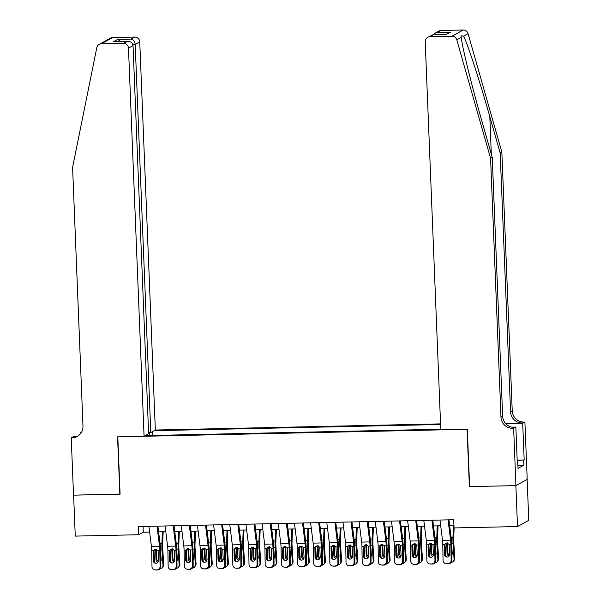 <?xml version="1.0" encoding="UTF-8"?>
<svg xmlns="http://www.w3.org/2000/svg" width="600" height="600" viewBox="0 0 600 600"><rect width="100%" height="100%" fill="white"/><g stroke="black" fill="none" stroke-linecap="round" stroke-linejoin="round"><path stroke-width="0.9" d="M440.558 423.877L155.34 430.035L139.748 41.895L135.195 44.415L132.825 44.468M527.13 479.423L528.773 520.327L517.507 526.56L515.865 485.618L469.373 486.623L467.07 429.3L117.795 436.838L120.097 494.153L73.613 495.158L75.255 536.1L138.72 534.735L143.288 532.207L149.632 532.065M517.507 526.56L454.043 527.933L453.713 519.743L138.398 526.545L138.72 534.735M145.26 435.615L440.768 429.24M440.58 424.507L154.155 430.688M158.595 531.87L165.803 531.72M174.765 531.525L181.972 531.368M190.935 531.173L198.142 531.023M207.105 530.827L214.312 530.67M223.275 530.475L230.483 530.325M239.452 530.13L246.653 529.972M255.623 529.778L262.822 529.627M271.793 529.433L278.993 529.275M287.962 529.08L295.163 528.93M304.132 528.735L311.332 528.577M320.303 528.382L327.502 528.232M336.472 528.037L343.673 527.88M352.642 527.685L359.843 527.535M368.812 527.34L376.013 527.183M384.982 526.987L392.183 526.838M401.153 526.643L408.353 526.485M417.322 526.29L424.522 526.14M433.493 525.945L440.692 525.787M449.662 525.592L453.945 525.502M143.055 526.44L143.288 532.207M152.317 435.457L152.175 431.783M149.91 432.57L149.52 435.518M448.058 519.862L450.592 540.173A8.235 1.545 -91.2 0 1 450.87 544.342L451.132 560.227L451.912 560.325A3.292 3.232 97 0 1 448.732 563.685L447.952 563.588A3.292 3.232 -83 0 0 451.132 560.227M448.942 519.847L451.23 538.178A12.352 2.325 -91.2 0 1 451.65 544.44L451.912 560.325M439.972 520.035L442.507 540.345A8.235 1.545 -91.2 0 1 442.785 544.515L443.048 560.408A3.292 3.232 -83 0 0 446.34 563.625L447.952 563.588M445.643 543.3L444.263 545.707L444.405 554.445L445.185 554.543L445.028 545.077M446.34 563.625L448.732 563.685M447.112 563.722A3.292 3.232 97 0 1 446.662 563.7L445.882 563.602M445.185 554.543A2.632 2.588 -83 0 0 447.067 557.025M444.263 545.707L445.23 543.57L446.783 543L449.13 544.38L449.58 554.332A2.632 2.588 97 0 1 446.678 557.01A2.632 2.588 97 0 1 444.405 554.445M445.035 544.83L445.763 556.162M453.405 525.518L452.963 537.217A12.352 2.325 88.8 0 0 453.053 543.66L454.05 559.14L454.785 558.21A3.292 3.157 38.3 0 1 454.14 560.317L453.405 561.248A3.292 3.157 -141.7 0 0 454.05 559.14M454.125 527.925L453.728 538.433A8.235 1.545 88.8 0 0 453.787 542.73L454.785 558.21M449.085 555.938A2.632 2.52 38.3 0 1 447.053 553.507L446.715 543M451.23 562.403A3.292 3.157 -141.7 0 0 453.405 561.248M451.822 554.925A2.632 2.52 38.3 0 0 452.228 553.395L451.65 544.463M447.45 542.865L447.787 552.577A2.632 2.52 -141.7 0 0 449.528 554.91M501.847 152.1L500.175 153.023L489.817 116.7C479.993 81.938 467.618 43.875 463.605 36.098L461.048 35.79L461.25 37.402C462.158 46.898 471.9 86.415 481.89 121.087L492.248 157.417L502.643 416.175A11.527 11.265 -119 0 0 514.418 427.395L512.752 428.317L513.645 428.295L515.94 485.618L469.62 486.615L467.317 429.293L440.798 429.87L425.205 41.73A4.942 4.83 -119 0 1 429.862 36.713L451.935 36.24L463.2 30A4.942 4.83 61 0 1 468.06 33.638L501.847 152.1L512.235 410.857A11.527 11.265 -119 0 0 524.018 422.077L524.903 422.062L527.205 479.377L515.94 485.618M492.248 157.417L490.582 158.34L500.97 417.097A11.527 11.265 -119 0 0 512.752 428.317M505.478 423.368L522.352 423A11.527 11.265 -119 0 1 510.57 411.78L500.175 153.023M441.127 30.473L434.873 33.315L438.93 31.065A4.942 4.83 61 0 1 441.127 30.473L463.2 30M461.25 37.402L456.795 39.87L490.582 158.34M517.178 460.118L524.175 459.967L517.185 460.38M517.312 463.5L517.808 463.493L518.01 468.405L523.882 465.15L523.688 460.237M517.808 463.493L517.32 463.763L515.85 427.072L513.645 428.295M524.903 422.062L522.697 423.285L505.732 423.645M524.175 459.967L522.697 423.285M511.89 427.162L515.85 427.072M456.795 39.87A4.942 4.83 -119 0 0 451.935 36.24M523.882 465.15L517.882 465.278M434.873 33.315L433.17 34.68M437.482 32.49L450.908 32.197L445.793 34.41M450.908 32.197L446.153 34.425M446.918 34.41L433.11 34.68L427.665 37.305M148.583 432.6L150.788 432.555L135.195 44.415C134.828 41.43 133.447 39.652 131.062 39.098L134.7 37.088L112.627 37.56L101.363 43.8A4.942 4.83 -119 0 0 96.802 47.64L72.585 167.355L82.98 426.112A11.527 11.265 61 0 1 72.12 437.82L71.227 437.842L73.53 495.158L120.097 494.033M150.788 432.555L155.34 430.035M119.858 494.16L117.555 436.838L144.075 436.268L128.483 48.135A4.942 4.83 -119 0 0 123.435 43.32L101.363 43.8M80.332 433.905L80.287 432.825L81.562 432.12M71.227 437.842L73.433 436.62L76.29 436.56M144.075 436.268L148.627 433.748L133.035 45.615L128.483 48.135M81.142 432.81L80.287 432.825M99.172 44.392L110.43 38.152A4.942 4.83 61 0 1 112.627 37.56M134.7 37.088A4.942 4.83 61 0 1 139.748 41.895M78.052 435.945A11.527 11.265 61 0 1 73.785 436.897L72.12 437.82M123.435 43.32L127.642 41.273L114.788 41.572M114.225 41.565L127.073 41.31C130.567 41.25 132.547 42.69 133.035 45.615M113.655 41.595L117.645 39.39L120.712 41.422M431.888 520.215L434.423 540.518A8.235 1.545 -91.2 0 1 434.7 544.695L434.963 560.58L435.743 560.67A3.292 3.232 97 0 1 432.562 564.037L431.783 563.94A3.292 3.232 -83 0 0 434.963 560.58M432.772 520.192L435.06 538.53A12.352 2.325 -91.2 0 1 435.48 544.785L435.743 560.67M423.803 520.388L426.338 540.69A8.235 1.545 -91.2 0 1 426.615 544.868L426.877 560.752A3.292 3.232 -83 0 0 430.17 563.977L431.783 563.94M429.472 543.645L428.092 546.06L428.235 554.798L429.015 554.888L428.857 545.43M430.17 563.977L432.562 564.037M430.942 564.067A3.292 3.232 97 0 1 430.493 564.045L429.713 563.955M429.015 554.888A2.632 2.588 -83 0 0 430.897 557.37M428.092 546.06L429.06 543.923L430.612 543.345L432.96 544.732L433.41 554.685A2.632 2.588 97 0 1 430.507 557.355A2.632 2.588 97 0 1 428.235 554.798M415.717 520.56L418.252 540.87A8.235 1.545 -91.2 0 1 418.53 545.04L418.793 560.925L419.572 561.023A3.292 3.232 97 0 1 416.393 564.382L415.612 564.285A3.292 3.232 -83 0 0 418.793 560.925M416.603 520.545L418.89 538.875A12.352 2.325 -91.2 0 1 419.31 545.138L419.572 561.023M407.632 520.732L410.168 541.043A8.235 1.545 -91.2 0 1 410.445 545.213L410.707 561.105A3.292 3.232 -83 0 0 414 564.322L415.612 564.285M413.303 543.998L411.923 546.405L412.065 555.143L412.845 555.24L412.688 545.775M414 564.322L416.393 564.382M414.772 564.42A3.292 3.232 97 0 1 414.322 564.398L413.543 564.3M412.845 555.24A2.632 2.588 -83 0 0 414.728 557.722A2.632 2.588 97 0 1 412.065 555.143M411.923 546.405L412.89 544.268L414.442 543.697L416.79 545.077L417.24 555.03A2.632 2.588 97 0 1 414.697 557.722M399.548 520.912L402.082 541.215A8.235 1.545 -91.2 0 1 402.36 545.393L402.623 561.278L403.403 561.368A3.292 3.232 97 0 1 400.222 564.735L399.442 564.638A3.292 3.232 -83 0 0 402.623 561.278M400.433 520.89L402.72 539.227A12.352 2.325 -91.2 0 1 403.14 545.482L403.403 561.368M391.463 521.085L393.998 541.388A8.235 1.545 -91.2 0 1 394.275 545.565L394.537 561.45A3.292 3.232 -83 0 0 397.83 564.675L399.442 564.638M397.132 544.342L395.752 546.757L395.895 555.495L396.675 555.585L396.518 546.127M397.83 564.675L400.222 564.735M398.603 564.765A3.292 3.232 97 0 1 398.153 564.743L397.373 564.653M396.675 555.585A2.632 2.588 -83 0 0 398.558 558.067M395.752 546.757L396.72 544.62L398.272 544.043L400.62 545.43L401.07 555.382A2.632 2.588 97 0 1 398.168 558.053A2.632 2.588 97 0 1 395.895 555.495M383.377 521.257L385.912 541.567A8.235 1.545 -91.2 0 1 386.19 545.737L386.452 561.623L387.232 561.72A3.292 3.232 97 0 1 384.053 565.08L383.272 564.99A3.292 3.232 -83 0 0 386.452 561.623M384.263 521.243L386.55 539.572A12.352 2.325 -91.2 0 1 386.97 545.835L387.232 561.72M375.293 521.43L377.827 541.74A8.235 1.545 -91.2 0 1 378.105 545.91L378.368 561.803A3.292 3.232 -83 0 0 381.66 565.02L383.272 564.99M380.962 544.695L379.582 547.102L379.725 555.84L380.505 555.938L380.347 546.472M381.66 565.02L384.053 565.08M382.433 565.118A3.292 3.232 97 0 1 381.983 565.095L381.202 564.998M380.505 555.938A2.632 2.588 -83 0 0 382.388 558.42M379.582 547.102L380.55 544.972L382.103 544.395L384.45 545.775L384.9 555.727A2.632 2.588 97 0 1 381.998 558.405A2.632 2.588 97 0 1 379.725 555.84M428.865 545.183L429.592 556.507M437.235 525.862L436.793 537.562A12.352 2.325 88.8 0 0 436.882 544.013L437.88 559.485L438.615 558.555A3.292 3.157 38.3 0 1 437.97 560.662L437.235 561.6A3.292 3.157 -141.7 0 0 437.88 559.485M438.045 525.847L437.558 538.785A8.235 1.545 88.8 0 0 437.618 543.075L438.615 558.555M432.915 556.283A2.632 2.52 38.3 0 1 430.882 553.86L430.545 543.352M435.06 562.755A3.292 3.157 -141.7 0 0 437.235 561.6M435.653 555.278A2.632 2.52 38.3 0 0 436.058 553.748L435.48 544.808M431.28 543.217L431.618 552.923A2.632 2.52 -141.7 0 0 433.357 555.263M412.695 545.528L413.423 556.86M421.065 526.215L420.623 537.915A12.352 2.325 88.8 0 0 420.713 544.357L421.71 559.838L422.445 558.908A3.292 3.157 38.3 0 1 421.8 561.015L421.065 561.945A3.292 3.157 -141.7 0 0 421.71 559.838M421.875 526.192L421.388 539.13A8.235 1.545 88.8 0 0 421.447 543.428L422.445 558.908M416.745 556.635A2.632 2.52 38.3 0 1 414.713 554.205L414.375 543.697M418.89 563.1A3.292 3.157 -141.7 0 0 421.065 561.945M419.482 555.623A2.632 2.52 38.3 0 0 419.888 554.092L419.31 545.16M415.11 543.562L415.447 553.275A2.632 2.52 -141.7 0 0 417.188 555.607M396.525 545.88L397.252 557.205M404.895 526.56L404.452 538.268A12.352 2.325 88.8 0 0 404.543 544.71L405.54 560.183L406.275 559.252A3.292 3.157 38.3 0 1 405.63 561.36L404.895 562.298A3.292 3.157 -141.7 0 0 405.54 560.183M405.705 526.545L405.217 539.482A8.235 1.545 88.8 0 0 405.278 543.773L406.275 559.252M400.575 556.98A2.632 2.52 38.3 0 1 398.543 554.558L398.205 544.05M402.72 563.452A3.292 3.157 -141.7 0 0 404.895 562.298M403.312 555.975A2.632 2.52 38.3 0 0 403.717 554.445L403.14 545.505M398.94 543.915L399.278 553.62A2.632 2.52 -141.7 0 0 401.018 555.96M380.355 546.225L381.082 557.558M388.725 526.912L388.283 538.612A12.352 2.325 88.8 0 0 388.373 545.055L389.37 560.535L390.105 559.605A3.292 3.157 38.3 0 1 389.46 561.713L388.725 562.643A3.292 3.157 -141.7 0 0 389.37 560.535M389.535 526.89L389.048 539.827A8.235 1.545 88.8 0 0 389.107 544.125L390.105 559.605M384.405 557.332A2.632 2.52 38.3 0 1 382.373 554.903L382.035 544.395M386.55 563.798A3.292 3.157 -141.7 0 0 388.725 562.643M387.143 556.32A2.632 2.52 38.3 0 0 387.548 554.79L386.97 545.857M382.77 544.26L383.108 553.972A2.632 2.52 -141.7 0 0 384.847 556.305M367.207 521.61L369.743 541.912A8.235 1.545 -91.2 0 1 370.02 546.09L370.282 561.975L371.062 562.065A3.292 3.232 97 0 1 367.882 565.433L367.103 565.335A3.292 3.232 -83 0 0 370.282 561.975M368.093 521.588L370.38 539.925A12.352 2.325 -91.2 0 1 370.8 546.18L371.062 562.065M359.123 521.783L361.657 542.085A8.235 1.545 -91.2 0 1 361.935 546.263L362.197 562.148A3.292 3.232 -83 0 0 365.49 565.373L367.103 565.335M364.793 545.04L363.413 547.455L363.555 556.192L364.335 556.29L364.178 546.825M365.49 565.373L367.882 565.433M366.263 565.463A3.292 3.232 97 0 1 365.805 565.44L365.032 565.35M364.335 556.29A2.632 2.588 -83 0 0 366.218 558.765M363.413 547.455L364.38 545.317L365.933 544.74L368.28 546.127L368.73 556.08A2.632 2.588 97 0 1 365.827 558.75A2.632 2.588 97 0 1 363.555 556.192M364.185 546.577L364.913 557.903M372.555 527.257L372.112 538.965A12.352 2.325 88.8 0 0 372.202 545.408L373.2 560.88L373.935 559.95A3.292 3.157 38.3 0 1 373.29 562.058L372.555 562.995A3.292 3.157 -141.7 0 0 373.2 560.88M373.365 527.243L372.877 540.18A8.235 1.545 88.8 0 0 372.938 544.47L373.935 559.95M368.235 557.678A2.632 2.52 38.3 0 1 366.202 555.255L365.865 544.748M370.38 564.15A3.292 3.157 -141.7 0 0 372.555 562.995M370.972 556.673A2.632 2.52 38.3 0 0 371.377 555.143L370.8 546.202M366.6 544.612L366.938 554.317A2.632 2.52 -141.7 0 0 368.678 556.658M351.038 521.955L353.572 542.265A8.235 1.545 -91.2 0 1 353.85 546.435L354.112 562.32L354.892 562.418A3.292 3.232 97 0 1 351.712 565.778L350.933 565.688A3.292 3.232 -83 0 0 354.112 562.32M351.923 521.94L354.21 540.27A12.352 2.325 -91.2 0 1 354.63 546.533L354.892 562.418M342.952 522.127L345.487 542.438A8.235 1.545 -91.2 0 1 345.765 546.607L346.028 562.5A3.292 3.232 -83 0 0 349.32 565.717L350.933 565.688M348.623 545.393L347.243 547.8L347.385 556.537L348.165 556.635L348.007 547.17M349.32 565.717L351.712 565.778M350.093 565.815A3.292 3.232 97 0 1 349.635 565.793L348.862 565.695M348.165 556.635A2.632 2.588 -83 0 0 350.048 559.118M347.243 547.8L348.21 545.67L349.763 545.092L352.11 546.472L352.56 556.425A2.632 2.588 97 0 1 349.657 559.102A2.632 2.588 97 0 1 347.385 556.537M348.015 546.923L348.743 558.255M356.385 527.61L355.942 539.31A12.352 2.325 88.8 0 0 356.032 545.752L357.03 561.232L357.765 560.303A3.292 3.157 38.3 0 1 357.12 562.41L356.385 563.34A3.292 3.157 -141.7 0 0 357.03 561.232M357.195 527.588L356.707 540.525A8.235 1.545 88.8 0 0 356.767 544.822L357.765 560.303M352.065 558.03A2.632 2.52 38.3 0 1 350.032 555.6L349.695 545.092M354.21 564.495A3.292 3.157 -141.7 0 0 356.385 563.34M354.803 557.018A2.632 2.52 38.3 0 0 355.207 555.487L354.63 546.555M350.43 544.957L350.767 554.67A2.632 2.52 -141.7 0 0 352.507 557.002M334.868 522.308L337.403 542.61A8.235 1.545 -91.2 0 1 337.68 546.787L337.942 562.673L338.722 562.77A3.292 3.232 97 0 1 335.543 566.13L334.763 566.033A3.292 3.232 -83 0 0 337.942 562.673M335.752 522.285L338.04 540.623A12.352 2.325 -91.2 0 1 338.46 546.877L338.722 562.77M326.782 522.48L329.317 542.783A8.235 1.545 -91.2 0 1 329.595 546.96L329.858 562.845A3.292 3.232 -83 0 0 333.15 566.07L334.763 566.033M332.452 545.745L331.072 548.153L331.215 556.89L331.995 556.987L331.837 547.523M333.15 566.07L335.543 566.13M333.923 566.16A3.292 3.232 97 0 1 333.465 566.138L332.692 566.048M331.995 556.987A2.632 2.588 -83 0 0 333.877 559.463A2.632 2.588 97 0 1 331.215 556.89M331.072 548.153L332.04 546.015L333.593 545.438L335.94 546.825L336.39 556.778A2.632 2.588 97 0 1 333.847 559.47M331.845 547.275L332.572 558.6M340.215 527.955L339.772 539.662A12.352 2.325 88.8 0 0 339.862 546.105L340.86 561.577L341.595 560.648A3.292 3.157 38.3 0 1 340.95 562.755L340.215 563.692A3.292 3.157 -141.7 0 0 340.86 561.577M341.025 527.94L340.538 540.877A8.235 1.545 88.8 0 0 340.597 545.168L341.595 560.648M335.895 558.375A2.632 2.52 38.3 0 1 333.862 555.952L333.525 545.445M338.04 564.847A3.292 3.157 -141.7 0 0 340.215 563.692M338.632 557.37A2.632 2.52 38.3 0 0 339.038 555.84L338.46 546.9M334.26 545.31L334.597 555.015A2.632 2.52 -141.7 0 0 336.337 557.355M318.697 522.653L321.233 542.963A8.235 1.545 -91.2 0 1 321.51 547.132L321.772 563.018L322.553 563.115A3.292 3.232 97 0 1 319.373 566.475L318.593 566.385A3.292 3.232 -83 0 0 321.772 563.018M319.582 522.638L321.87 540.967A12.352 2.325 -91.2 0 1 322.29 547.23L322.553 563.115M310.612 522.825L313.147 543.135A8.235 1.545 -91.2 0 1 313.425 547.305L313.688 563.197A3.292 3.232 -83 0 0 316.98 566.415L318.593 566.385M316.282 546.09L314.903 548.498L315.045 557.235L315.825 557.332L315.668 547.868M316.98 566.415L319.373 566.475M317.752 566.513A3.292 3.232 97 0 1 317.295 566.49L316.522 566.393M315.825 557.332A2.632 2.588 -83 0 0 317.707 559.815M314.903 548.498L315.87 546.368L317.423 545.79L319.77 547.17L320.22 557.123A2.632 2.588 97 0 1 317.317 559.8A2.632 2.588 97 0 1 315.045 557.235M315.675 547.62L316.403 558.952M324.045 528.308L323.603 540.007A12.352 2.325 88.8 0 0 323.692 546.45L324.69 561.93L325.425 561A3.292 3.157 38.3 0 1 324.78 563.107L324.045 564.037A3.292 3.157 -141.7 0 0 324.69 561.93M324.855 528.285L324.368 541.222A8.235 1.545 88.8 0 0 324.428 545.52L325.425 561M319.725 558.727A2.632 2.52 38.3 0 1 317.692 556.298L317.355 545.79M321.87 565.192A3.292 3.157 -141.7 0 0 324.045 564.037M322.462 557.715A2.632 2.52 38.3 0 0 322.868 556.185L322.29 547.252M318.082 545.655L318.428 555.368A2.632 2.52 -141.7 0 0 320.168 557.7M302.528 523.005L305.062 543.308A8.235 1.545 -91.2 0 1 305.34 547.485L305.603 563.37L306.382 563.467A3.292 3.232 97 0 1 303.202 566.827L302.423 566.73A3.292 3.232 -83 0 0 305.603 563.37M303.413 522.982L305.7 541.32A12.352 2.325 -91.2 0 1 306.12 547.575L306.382 563.467M294.442 523.178L296.978 543.48A8.235 1.545 -91.2 0 1 297.255 547.658L297.517 563.543A3.292 3.232 -83 0 0 300.81 566.768L302.423 566.73M300.112 546.442L298.733 548.85L298.875 557.588L299.655 557.685L299.498 548.22M300.81 566.768L303.202 566.827M301.582 566.857A3.292 3.232 97 0 1 301.125 566.835L300.353 566.745M299.655 557.685A2.632 2.588 -83 0 0 301.538 560.16M298.733 548.85L299.7 546.713L301.252 546.135L303.6 547.523L304.05 557.475A2.632 2.588 97 0 1 301.147 560.145A2.632 2.588 97 0 1 298.875 557.588M299.505 547.972L300.233 559.298M307.875 528.653L307.433 540.36A12.352 2.325 88.8 0 0 307.522 546.803L308.52 562.275L309.255 561.345A3.292 3.157 38.3 0 1 308.61 563.452L307.875 564.39A3.292 3.157 -141.7 0 0 308.52 562.275M308.685 528.638L308.197 541.575A8.235 1.545 88.8 0 0 308.257 545.865L309.255 561.345M303.555 559.072A2.632 2.52 38.3 0 1 301.522 556.65L301.185 546.143M305.7 565.545A3.292 3.157 -141.7 0 0 307.875 564.39M306.293 558.067A2.632 2.52 38.3 0 0 306.697 556.537L306.12 547.597M301.913 546.007L302.257 555.713A2.632 2.52 -141.7 0 0 303.998 558.053M286.358 523.35L288.892 543.66A8.235 1.545 -91.2 0 1 289.17 547.83L289.433 563.715L290.212 563.812A3.292 3.232 97 0 1 287.032 567.173L286.252 567.082A3.292 3.232 -83 0 0 289.433 563.715M287.243 523.335L289.53 541.665A12.352 2.325 -91.2 0 1 289.95 547.928L290.212 563.812M278.272 523.523L280.808 543.832A8.235 1.545 -91.2 0 1 281.085 548.002L281.347 563.895A3.292 3.232 -83 0 0 284.64 567.112L286.252 567.082M283.942 546.787L282.562 549.195L282.705 557.933L283.485 558.03L283.327 548.565M284.64 567.112L287.032 567.173M285.413 567.21A3.292 3.232 97 0 1 284.955 567.188L284.183 567.09M283.485 558.03A2.632 2.588 -83 0 0 285.368 560.513M282.562 549.195L283.53 547.065L285.082 546.487L287.43 547.868L287.88 557.827A2.632 2.588 97 0 1 284.978 560.498A2.632 2.588 97 0 1 282.705 557.933M283.335 548.317L284.062 559.65M291.705 529.005L291.263 540.705A12.352 2.325 88.8 0 0 291.353 547.148L292.35 562.627L293.085 561.697A3.292 3.157 38.3 0 1 292.44 563.805L291.705 564.735A3.292 3.157 -141.7 0 0 292.35 562.627M292.515 528.982L292.028 541.92A8.235 1.545 88.8 0 0 292.087 546.217L293.085 561.697M287.385 559.425A2.632 2.52 38.3 0 1 285.353 556.995L285.015 546.487M289.53 565.89A3.292 3.157 -141.7 0 0 291.705 564.735M290.123 558.412A2.632 2.52 38.3 0 0 290.528 556.882L289.95 547.95M285.743 546.352L286.087 556.065A2.632 2.52 -141.7 0 0 287.827 558.398M270.188 523.702L272.722 544.005A8.235 1.545 -91.2 0 1 273 548.183L273.263 564.067L274.043 564.165A3.292 3.232 97 0 1 270.862 567.525L270.082 567.428A3.292 3.232 -83 0 0 273.263 564.067M271.072 523.68L273.36 542.018A12.352 2.325 -91.2 0 1 273.78 548.273L274.043 564.165M262.103 523.875L264.638 544.178A8.235 1.545 -91.2 0 1 264.915 548.355L265.178 564.24A3.292 3.232 -83 0 0 268.47 567.465L270.082 567.428M267.765 547.14L266.392 549.548L266.535 558.285L267.315 558.382L267.157 548.918M268.47 567.465L270.862 567.525M269.243 567.555A3.292 3.232 97 0 1 268.785 567.533L268.013 567.442M267.315 558.382A2.632 2.588 -83 0 0 269.197 560.857M266.392 549.548L267.36 547.41L268.913 546.832L271.26 548.22L271.71 558.173A2.632 2.588 97 0 1 268.8 560.842A2.632 2.588 97 0 1 266.535 558.285M267.165 548.67L267.892 559.995M275.535 529.35L275.093 541.058A12.352 2.325 88.8 0 0 275.183 547.5L276.18 562.972L276.915 562.043A3.292 3.157 38.3 0 1 276.27 564.15L275.535 565.088A3.292 3.157 -141.7 0 0 276.18 562.972M276.345 529.335L275.858 542.273A8.235 1.545 88.8 0 0 275.918 546.562L276.915 562.043M271.215 559.77A2.632 2.52 38.3 0 1 269.183 557.347L268.845 546.84M273.36 566.243A3.292 3.157 -141.7 0 0 275.535 565.088M273.952 558.765A2.632 2.52 38.3 0 0 274.358 557.235L273.78 548.295M269.572 546.705L269.918 556.418A2.632 2.52 -141.7 0 0 271.657 558.75M254.017 524.048L256.553 544.357A8.235 1.545 -91.2 0 1 256.83 548.528L257.093 564.412L257.873 564.51A3.292 3.232 97 0 1 254.692 567.87L253.913 567.78A3.292 3.232 -83 0 0 257.093 564.412M254.903 524.033L257.19 542.362A12.352 2.325 -91.2 0 1 257.61 548.625L257.873 564.51M245.933 524.227L248.468 544.53A8.235 1.545 -91.2 0 1 248.745 548.7L249.007 564.592A3.292 3.232 -83 0 0 252.3 567.81L253.913 567.78M251.595 547.485L250.222 549.893L250.365 558.63L251.145 558.727L250.987 549.263M252.3 567.81L254.692 567.87M253.072 567.908A3.292 3.232 97 0 1 252.615 567.885L251.843 567.787M251.145 558.727A2.632 2.588 -83 0 0 253.028 561.21A2.632 2.588 97 0 1 250.365 558.63M250.222 549.893L251.19 547.763L252.743 547.185L255.09 548.565L255.54 558.525A2.632 2.588 97 0 1 252.998 561.21M250.995 549.015L251.722 560.347M259.365 529.702L258.923 541.403A12.352 2.325 88.8 0 0 259.013 547.845L260.01 563.325L260.745 562.395A3.292 3.157 38.3 0 1 260.1 564.502L259.365 565.433A3.292 3.157 -141.7 0 0 260.01 563.325M260.175 529.68L259.688 542.618A8.235 1.545 88.8 0 0 259.748 546.915L260.745 562.395M255.045 560.123A2.632 2.52 38.3 0 1 253.013 557.692L252.675 547.185M257.19 566.588A3.292 3.157 -141.7 0 0 259.365 565.433M257.782 559.11A2.632 2.52 38.3 0 0 258.188 557.58L257.61 548.648M253.403 547.05L253.748 556.763A2.632 2.52 -141.7 0 0 255.487 559.095M237.847 524.4L240.382 544.702A8.235 1.545 -91.2 0 1 240.66 548.88L240.923 564.765L241.702 564.862A3.292 3.232 97 0 1 238.522 568.222L237.743 568.125A3.292 3.232 -83 0 0 240.923 564.765M238.733 524.377L241.02 542.715A12.352 2.325 -91.2 0 1 241.44 548.97L241.702 564.862M229.763 524.572L232.298 544.882A8.235 1.545 -91.2 0 1 232.575 549.053L232.837 564.938A3.292 3.232 -83 0 0 236.13 568.162L237.743 568.125M235.425 547.838L234.053 550.245L234.195 558.982L234.975 559.08L234.817 549.615M236.13 568.162L238.522 568.222M236.903 568.252A3.292 3.232 97 0 1 236.445 568.23L235.673 568.14M234.975 559.08A2.632 2.588 -83 0 0 236.858 561.562M234.053 550.245L235.02 548.107L236.572 547.53L238.92 548.918L239.37 558.87A2.632 2.588 97 0 1 236.46 561.54A2.632 2.588 97 0 1 234.195 558.982M234.825 549.368L235.553 560.692M243.188 530.048L242.752 541.755A12.352 2.325 88.8 0 0 242.843 548.197L243.84 563.67L244.575 562.74A3.292 3.157 38.3 0 1 243.93 564.847L243.195 565.785A3.292 3.157 -141.7 0 0 243.84 563.67M244.005 530.033L243.517 542.97A8.235 1.545 88.8 0 0 243.577 547.26L244.575 562.74M238.875 560.467A2.632 2.52 38.3 0 1 236.843 558.045L236.505 547.537M241.02 566.94A3.292 3.157 -141.7 0 0 243.195 565.785M241.612 559.463A2.632 2.52 38.3 0 0 242.017 557.933L241.44 548.993M237.233 547.403L237.577 557.115A2.632 2.52 -141.7 0 0 239.317 559.447M221.678 524.745L224.212 545.055A8.235 1.545 -91.2 0 1 224.49 549.225L224.752 565.11L225.532 565.207A3.292 3.232 97 0 1 222.353 568.567L221.572 568.477A3.292 3.232 -83 0 0 224.752 565.11M222.562 524.73L224.85 543.06A12.352 2.325 -91.2 0 1 225.27 549.322L225.532 565.207M213.593 524.925L216.127 545.227A8.235 1.545 -91.2 0 1 216.405 549.405L216.667 565.29A3.292 3.232 -83 0 0 219.96 568.507L221.572 568.477M219.255 548.183L217.882 550.59L218.025 559.327L218.805 559.425L218.647 549.96M219.96 568.507L222.353 568.567M220.733 568.605A3.292 3.232 97 0 1 220.275 568.582L219.502 568.485M218.805 559.425A2.632 2.588 -83 0 0 220.688 561.908M217.882 550.59L218.85 548.46L220.403 547.882L222.75 549.263L223.2 559.222A2.632 2.588 97 0 1 220.29 561.893A2.632 2.588 97 0 1 218.025 559.327M218.655 549.72L219.382 561.045M227.017 530.4L226.583 542.1A12.352 2.325 88.8 0 0 226.673 548.543L227.67 564.023L228.405 563.092A3.292 3.157 38.3 0 1 227.76 565.2L227.025 566.13A3.292 3.157 -141.7 0 0 227.67 564.023M227.835 530.377L227.347 543.315A8.235 1.545 88.8 0 0 227.407 547.612L228.405 563.092M222.705 560.82A2.632 2.52 38.3 0 1 220.673 558.39L220.335 547.882M224.85 567.285A3.292 3.157 -141.7 0 0 227.025 566.13M225.442 559.808A2.632 2.52 38.3 0 0 225.847 558.278L225.27 549.345M221.062 547.748L221.407 557.46A2.632 2.52 -141.7 0 0 223.147 559.793M205.507 525.097L208.042 545.4A8.235 1.545 -91.2 0 1 208.32 549.577L208.583 565.463L209.362 565.56A3.292 3.232 97 0 1 206.183 568.92L205.403 568.822A3.292 3.232 -83 0 0 208.583 565.463M206.392 525.075L208.68 543.412A12.352 2.325 -91.2 0 1 209.1 549.668L209.362 565.56M197.423 525.27L199.958 545.58A8.235 1.545 -91.2 0 1 200.235 549.75L200.498 565.635A3.292 3.232 -83 0 0 203.79 568.86L205.403 568.822M203.085 548.535L201.712 550.942L201.855 559.68L202.635 559.778L202.478 550.312M203.79 568.86L206.183 568.92M204.562 568.95A3.292 3.232 97 0 1 204.105 568.928L203.333 568.838M202.635 559.778A2.632 2.588 -83 0 0 204.517 562.26M201.712 550.942L202.68 548.805L204.233 548.227L206.58 549.615L207.03 559.567A2.632 2.588 97 0 1 204.12 562.237A2.632 2.588 97 0 1 201.855 559.68M202.485 550.065L203.212 561.39M210.847 530.745L210.413 542.452A12.352 2.325 88.8 0 0 210.502 548.895L211.5 564.368L212.235 563.438A3.292 3.157 38.3 0 1 211.59 565.545L210.855 566.482A3.292 3.157 -141.7 0 0 211.5 564.368M211.665 530.73L211.178 543.668A8.235 1.545 88.8 0 0 211.237 547.957L212.235 563.438M206.535 561.165A2.632 2.52 38.3 0 1 204.502 558.743L204.165 548.235M208.68 567.638A3.292 3.157 -141.7 0 0 210.855 566.482M209.272 560.16A2.632 2.52 38.3 0 0 209.678 558.63L209.1 549.69M204.892 548.1L205.237 557.812A2.632 2.52 -141.7 0 0 206.978 560.145M189.337 525.442L191.873 545.752A8.235 1.545 -91.2 0 1 192.15 549.923L192.413 565.808L193.192 565.905A3.292 3.232 97 0 1 190.012 569.265L189.233 569.175A3.292 3.232 -83 0 0 192.413 565.808M190.222 525.428L192.51 543.757A12.352 2.325 -91.2 0 1 192.93 550.02L193.192 565.905M181.252 525.623L183.788 545.925A8.235 1.545 -91.2 0 1 184.065 550.102L184.328 565.987A3.292 3.232 -83 0 0 187.62 569.205L189.233 569.175M186.915 548.88L185.542 551.287L185.685 560.025L186.465 560.123L186.308 550.658M187.62 569.205L190.012 569.265M188.392 569.303A3.292 3.232 97 0 1 187.935 569.28L187.163 569.183M186.465 560.123A2.632 2.588 -83 0 0 188.347 562.605M185.542 551.287L186.51 549.158L188.062 548.58L190.41 549.96L190.86 559.92A2.632 2.588 97 0 1 187.95 562.59A2.632 2.588 97 0 1 185.685 560.025M186.315 550.418L187.042 561.743M194.678 531.097L194.243 542.798A12.352 2.325 88.8 0 0 194.333 549.24L195.33 564.72L196.065 563.79A3.292 3.157 38.3 0 1 195.42 565.898L194.685 566.827A3.292 3.157 -141.7 0 0 195.33 564.72M195.495 531.075L195.007 544.013A8.235 1.545 88.8 0 0 195.067 548.31L196.065 563.79M190.365 561.518A2.632 2.52 38.3 0 1 188.333 559.088L187.995 548.58M192.51 567.982A3.292 3.157 -141.7 0 0 194.685 566.827M193.103 560.505A2.632 2.52 38.3 0 0 193.507 558.975L192.93 550.043M188.722 548.445L189.067 558.158A2.632 2.52 -141.7 0 0 190.808 560.49M173.167 525.795L175.703 546.097A8.235 1.545 -91.2 0 1 175.98 550.275L176.243 566.16L177.023 566.257A3.292 3.232 97 0 1 173.843 569.618L173.062 569.52A3.292 3.232 -83 0 0 176.243 566.16M174.053 525.773L176.34 544.11A12.352 2.325 -91.2 0 1 176.76 550.365L177.023 566.257M165.083 525.967L167.618 546.278A8.235 1.545 -91.2 0 1 167.895 550.447L168.157 566.332A3.292 3.232 -83 0 0 171.45 569.558L173.062 569.52M170.745 549.232L169.373 551.64L169.515 560.377L170.295 560.475L170.137 551.01M171.45 569.558L173.843 569.618M172.222 569.648A3.292 3.232 97 0 1 171.765 569.625L170.993 569.535M170.295 560.475A2.632 2.588 -83 0 0 172.178 562.957A2.632 2.588 97 0 1 169.515 560.377M169.373 551.64L170.34 549.502L171.892 548.925L174.24 550.312L174.69 560.265A2.632 2.588 97 0 1 172.148 562.957M170.145 550.763L170.873 562.088M178.507 531.442L178.072 543.15A12.352 2.325 88.8 0 0 178.163 549.592L179.16 565.065L179.895 564.135A3.292 3.157 38.3 0 1 179.25 566.25L178.515 567.18A3.292 3.157 -141.7 0 0 179.16 565.065M179.325 531.428L178.837 544.365A8.235 1.545 88.8 0 0 178.898 548.662L179.895 564.135M174.195 561.862A2.632 2.52 38.3 0 1 172.163 559.44L171.825 548.933M176.34 568.335A3.292 3.157 -141.7 0 0 178.515 567.18M176.933 560.857A2.632 2.52 38.3 0 0 177.337 559.327L176.76 550.395M172.553 548.798L172.898 558.51A2.632 2.52 -141.7 0 0 174.637 560.842M156.998 526.14L159.532 546.45A8.235 1.545 -91.2 0 1 159.81 550.62L160.072 566.505L160.852 566.602A3.292 3.232 97 0 1 157.672 569.963L156.892 569.873A3.292 3.232 -83 0 0 160.072 566.505M157.882 526.125L160.17 544.455A12.352 2.325 -91.2 0 1 160.59 550.717L160.852 566.602M148.913 526.32L151.447 546.623A8.235 1.545 -91.2 0 1 151.725 550.8L151.988 566.685A3.292 3.232 -83 0 0 155.28 569.903L156.892 569.873M154.575 549.577L153.203 551.985L153.345 560.722L154.125 560.82L153.968 551.355M155.28 569.903L157.672 569.963M156.053 570A3.292 3.232 97 0 1 155.595 569.977L154.822 569.88M154.125 560.82A2.632 2.588 -83 0 0 156.007 563.303M153.203 551.985L154.17 549.855L155.722 549.278L158.07 550.658L158.52 560.618A2.632 2.588 97 0 1 155.61 563.287A2.632 2.588 97 0 1 153.345 560.722M153.975 551.115L154.703 562.44M162.337 531.795L161.903 543.495A12.352 2.325 88.8 0 0 161.993 549.938L162.99 565.418L163.725 564.487A3.292 3.157 38.3 0 1 163.08 566.595L162.345 567.525A3.292 3.157 -141.7 0 0 162.99 565.418M163.155 531.773L162.667 544.71A8.235 1.545 88.8 0 0 162.727 549.007L163.725 564.487M158.025 562.215A2.632 2.52 38.3 0 1 155.993 559.785L155.655 549.278M160.17 568.68A3.292 3.157 -141.7 0 0 162.345 567.525M160.762 561.202A2.632 2.52 38.3 0 0 161.167 559.673L160.59 550.74M156.382 549.143L156.727 558.855A2.632 2.52 -141.7 0 0 158.468 561.188M449.13 544.38L450.87 544.342M442.785 544.515L444.533 544.477M442.507 540.345L450.592 540.173M453.053 543.66L451.635 543.69M452.963 537.217L451.118 537.255M446.467 543.803L445.305 543.825M447.053 553.507L447.787 552.577M447.24 544.065L446.46 544.29M489.817 116.7L491.325 154.178M502.643 416.175L500.97 417.097M510.57 411.78L512.235 410.857M433.5 34.695L429.862 36.713M468.06 33.638L463.605 36.098M522.352 423L524.018 422.077M117.645 39.39L131.062 39.098M432.96 544.732L434.7 544.695M426.615 544.868L428.362 544.83M426.338 540.69L434.423 540.518M416.79 545.077L418.53 545.04M410.445 545.213L412.192 545.175M410.168 541.043L418.252 540.87M400.62 545.43L402.36 545.393M394.275 545.565L396.022 545.528M393.998 541.388L402.082 541.215M384.45 545.775L386.19 545.737M378.105 545.91L379.853 545.873M377.827 541.74L385.912 541.567M436.882 544.013L435.465 544.043M436.793 537.562L434.947 537.607M430.298 544.148L429.135 544.178M430.882 553.86L431.618 552.923M431.07 544.41L430.29 544.635M420.713 544.357L419.295 544.388M420.623 537.915L418.778 537.952M414.127 544.5L412.965 544.523M414.713 554.205L415.447 553.275M414.9 544.763L414.12 544.987M404.543 544.71L403.125 544.74M404.452 538.268L402.607 538.305M397.957 544.845L396.795 544.875M398.543 554.558L399.278 553.62M398.73 545.107L397.95 545.332M388.373 545.055L386.955 545.085M388.283 538.612L386.438 538.65M381.788 545.197L380.625 545.22M382.373 554.903L383.108 553.972M382.56 545.46L381.78 545.685M368.28 546.127L370.02 546.09M361.935 546.263L363.683 546.225M361.657 542.085L369.743 541.912M372.202 545.408L370.785 545.438M372.112 538.965L370.267 539.002M365.618 545.543L364.455 545.572M366.202 555.255L366.938 554.317M366.39 545.805L365.61 546.03M352.11 546.472L353.85 546.435M345.765 546.607L347.513 546.57M345.487 542.438L353.572 542.265M356.032 545.752L354.615 545.783M355.942 539.31L354.097 539.347M349.447 545.895L348.285 545.918M350.032 555.6L350.767 554.67M350.22 546.158L349.44 546.382M335.94 546.825L337.68 546.787M329.595 546.96L331.343 546.923M329.317 542.783L337.403 542.61M339.862 546.105L338.445 546.135M339.772 539.662L337.928 539.7M333.278 546.248L332.115 546.27M333.862 555.952L334.597 555.015M334.05 546.502L333.27 546.727M319.77 547.17L321.51 547.132M313.425 547.305L315.173 547.268M313.147 543.135L321.233 542.963M323.692 546.45L322.275 546.48M323.603 540.007L321.757 540.045M317.108 546.592L315.945 546.615M317.692 556.298L318.428 555.368M317.88 546.855L317.1 547.08M303.6 547.523L305.34 547.485M297.255 547.658L299.002 547.62M296.978 543.48L305.062 543.308M307.522 546.803L306.105 546.832M307.433 540.36L305.587 540.398M300.938 546.945L299.775 546.967M301.522 556.65L302.257 555.713M301.71 547.2L300.93 547.425M287.43 547.868L289.17 547.83M281.085 548.002L282.832 547.965M280.808 543.832L288.892 543.66M291.353 547.148L289.935 547.178M291.263 540.705L289.418 540.743M284.767 547.29L283.605 547.312M285.353 556.995L286.087 556.065M285.54 547.553L284.76 547.778M271.26 548.22L273 548.183M264.915 548.355L266.663 548.317M264.638 544.178L272.722 544.005M275.183 547.5L273.765 547.53M275.093 541.058L273.248 541.095M268.597 547.643L267.435 547.665M269.183 557.347L269.918 556.418M269.37 547.898L268.59 548.123M255.09 548.565L256.83 548.528M248.745 548.7L250.493 548.662M248.468 544.53L256.553 544.357M259.013 547.845L257.595 547.875M258.923 541.403L257.077 541.44M252.428 547.987L251.265 548.01M253.013 557.692L253.748 556.763M253.2 548.25L252.42 548.475M238.92 548.918L240.66 548.88M232.575 549.053L234.322 549.015M232.298 544.882L240.382 544.702M242.843 548.197L241.425 548.227M242.752 541.755L240.907 541.793M236.257 548.34L235.095 548.362M236.843 558.045L237.577 557.115M237.03 548.595L236.243 548.82M222.75 549.263L224.49 549.225M216.405 549.405L218.153 549.368M216.127 545.227L224.212 545.055M226.673 548.543L225.255 548.572M226.583 542.1L224.737 542.138M220.087 548.685L218.925 548.707M220.673 558.39L221.407 557.46M220.853 548.947L220.072 549.173M206.58 549.615L208.32 549.577M200.235 549.75L201.983 549.713M199.958 545.58L208.042 545.4M210.502 548.895L209.085 548.925M210.413 542.452L208.567 542.49M203.917 549.037L202.755 549.06M204.502 558.743L205.237 557.812M204.683 549.293L203.903 549.518M190.41 549.96L192.15 549.923M184.065 550.102L185.812 550.065M183.788 545.925L191.873 545.752M194.333 549.24L192.915 549.27M194.243 542.798L192.397 542.835M187.748 549.382L186.585 549.405M188.333 559.088L189.067 558.158M188.512 549.645L187.733 549.87M174.24 550.312L175.98 550.275M167.895 550.447L169.642 550.41M167.618 546.278L175.703 546.097M178.163 549.592L176.745 549.623M178.072 543.15L176.227 543.188M171.578 549.735L170.415 549.757M172.163 559.44L172.898 558.51M172.343 549.99L171.562 550.215M158.07 550.658L159.81 550.62M151.725 550.8L153.472 550.763M151.447 546.623L159.532 546.45M161.993 549.938L160.575 549.967M161.903 543.495L160.058 543.54M155.407 550.08L154.245 550.102M155.993 559.785L156.727 558.855M156.172 550.342L155.392 550.567M433.11 34.68L446.535 34.395"/></g></svg>
